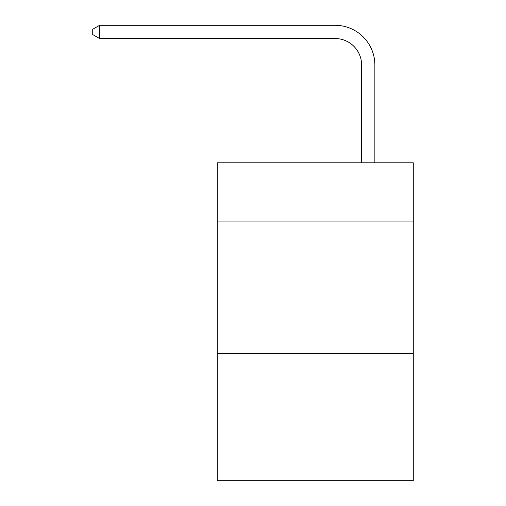 <?xml version="1.0" encoding="UTF-8"?>
<svg xmlns="http://www.w3.org/2000/svg" width="506" height="506" viewBox="0 0 506 506"><rect width="100%" height="100%" fill="white"/><g stroke="black" fill="none" stroke-linecap="round" stroke-linejoin="round"><path stroke-width="0.76" d="M413.275 221.078L413.275 162.793L217.238 162.793L217.238 221.078L413.275 221.078L413.275 480.7L217.238 480.7L217.238 221.078M413.275 353.536L217.238 353.536M361.619 162.793L361.619 65.04A26.489 26.489 0 0 0 335.124 38.545L99.612 38.545L92.724 34.572L92.724 29.272L99.612 25.3L335.124 25.3A39.74 39.74 0 0 1 374.864 65.04L374.864 162.793M361.619 65.04A26.489 26.489 0 0 0 335.124 38.545A26.489 26.489 0 0 1 361.619 65.04A26.489 26.489 0 0 0 335.124 38.545A26.489 26.489 0 0 1 361.619 65.04A26.489 26.489 0 0 0 335.124 38.545A26.489 26.489 0 0 1 361.619 65.04A26.489 26.489 0 0 0 335.124 38.545A26.489 26.489 0 0 1 361.619 65.04A26.489 26.489 0 0 0 335.124 38.545A26.489 26.489 0 0 1 361.619 65.04A26.489 26.489 0 0 0 335.124 38.545A26.489 26.489 0 0 1 361.619 65.04A26.489 26.489 0 0 0 335.124 38.545A26.489 26.489 0 0 1 361.619 65.04M99.612 25.3L335.124 25.3L99.612 25.3L335.124 25.3L99.612 25.3L335.124 25.3L99.612 25.3L335.124 25.3L99.612 25.3L335.124 25.3L99.612 25.3L335.124 25.3L99.612 25.3L335.124 25.3L99.612 25.3L99.612 38.545"/></g></svg>
